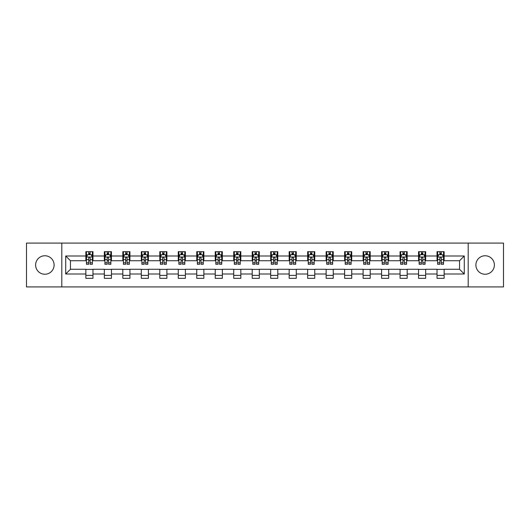 <?xml version="1.0" encoding="UTF-8"?>
<svg xmlns="http://www.w3.org/2000/svg" width="530" height="530" viewBox="0 0 530 530"><rect width="100%" height="100%" fill="white"/><g stroke="black" fill="none" stroke-linecap="round" stroke-linejoin="round"><path stroke-width="0.79" d="M485.135 255.758A9.242 9.242 0 0 0 475.894 265A9.242 9.242 0 0 0 485.135 274.242A9.242 9.242 0 0 0 494.377 265A9.242 9.242 0 0 0 485.135 255.758M44.864 255.758A9.242 9.242 0 0 0 35.623 265A9.242 9.242 0 0 0 44.864 274.242A9.242 9.242 0 0 0 54.106 265A9.242 9.242 0 0 0 44.864 255.758M468.195 286.915L503.5 286.915L503.5 243.084L468.195 243.084L468.195 286.915L61.805 286.915L61.805 243.084L26.5 243.084L26.5 286.915L61.805 286.915M468.195 243.084L61.805 243.084M444.14 255.997L444.14 251.67L437.031 251.67L437.031 255.997L425.656 255.997L425.656 251.67L418.548 251.67L418.548 255.997L407.179 255.997L407.179 251.67L400.064 251.67L400.064 255.997L388.695 255.997L388.695 251.67L381.587 251.67L381.587 255.997L370.212 255.997L370.212 251.67L363.103 251.67L363.103 255.997L351.728 255.997L351.728 251.67L344.619 251.67L344.619 255.997L333.244 255.997L333.244 251.67L326.135 251.67L326.135 255.997L314.76 255.997L314.76 251.67L307.652 251.67L307.652 255.997L296.277 255.997L296.277 251.67L289.168 251.67L289.168 255.997L277.793 255.997L277.793 251.67L270.684 251.67L270.684 255.997L259.316 255.997L259.316 251.67L252.207 251.67L252.207 255.997L240.832 255.997L240.832 251.67L233.723 251.67L233.723 255.997L222.348 255.997L222.348 251.67L215.24 251.67L215.24 255.997L203.865 255.997L203.865 251.67L196.756 251.67L196.756 255.997L185.381 255.997L185.381 251.67L178.272 251.67L178.272 255.997L166.897 255.997L166.897 251.67L159.788 251.67L159.788 255.997L148.413 255.997L148.413 251.67L141.305 251.67L141.305 255.997L129.936 255.997L129.936 251.67L122.821 251.67L122.821 255.997L111.452 255.997L111.452 251.67L104.344 251.67L104.344 255.997L92.969 255.997L92.969 251.67L85.86 251.67L85.86 255.997L65.72 255.997L65.72 274.003L70.457 269.267L85.86 269.267L85.86 278.329L92.969 278.329L92.969 269.267L104.344 269.267L104.344 278.329L111.452 278.329L111.452 269.267L122.821 269.267L122.821 278.329L129.936 278.329L129.936 269.267L141.305 269.267L141.305 278.329L148.413 278.329L148.413 269.267L159.788 269.267L159.788 278.329L166.897 278.329L166.897 269.267L178.272 269.267L178.272 278.329L185.381 278.329L185.381 269.267L196.756 269.267L196.756 278.329L203.865 278.329L203.865 269.267L215.24 269.267L215.24 278.329L222.348 278.329L222.348 269.267L233.723 269.267L233.723 278.329L240.832 278.329L240.832 269.267L252.207 269.267L252.207 278.329L259.316 278.329L259.316 269.267L270.684 269.267L270.684 278.329L277.793 278.329L277.793 269.267L289.168 269.267L289.168 278.329L296.277 278.329L296.277 269.267L307.652 269.267L307.652 278.329L314.76 278.329L314.76 269.267L326.135 269.267L326.135 278.329L333.244 278.329L333.244 269.267L344.619 269.267L344.619 278.329L351.728 278.329L351.728 269.267L363.103 269.267L363.103 278.329L370.212 278.329L370.212 269.267L381.587 269.267L381.587 278.329L388.695 278.329L388.695 269.267L400.064 269.267L400.064 278.329L407.179 278.329L407.179 269.267L418.548 269.267L418.548 278.329L425.656 278.329L425.656 269.267L437.031 269.267L437.031 278.329L444.14 278.329L444.14 269.267L459.543 269.267L459.543 260.733L444.14 260.733L444.14 255.997L464.28 255.997L464.28 274.003L444.14 274.003M437.031 274.003L425.656 274.003M418.548 274.003L407.179 274.003M400.064 274.003L388.695 274.003M381.587 274.003L370.212 274.003M363.103 274.003L351.728 274.003M344.619 274.003L333.244 274.003M326.135 274.003L314.76 274.003M307.652 274.003L296.277 274.003M289.168 274.003L277.793 274.003M270.684 274.003L259.316 274.003M252.207 274.003L240.832 274.003M233.723 274.003L222.348 274.003M215.24 274.003L203.865 274.003M196.756 274.003L185.381 274.003M178.272 274.003L166.897 274.003M159.788 274.003L148.413 274.003M141.305 274.003L129.936 274.003M122.821 274.003L111.452 274.003M104.344 274.003L92.969 274.003M85.86 274.003L65.72 274.003M437.031 255.997L437.031 260.733L425.656 260.733L425.656 255.997M418.548 255.997L418.548 260.733L407.179 260.733L407.179 255.997M400.064 255.997L400.064 260.733L388.695 260.733L388.695 255.997M381.587 255.997L381.587 260.733L370.212 260.733L370.212 255.997M363.103 255.997L363.103 260.733L351.728 260.733L351.728 255.997M344.619 255.997L344.619 260.733L333.244 260.733L333.244 255.997M326.135 255.997L326.135 260.733L314.76 260.733L314.76 255.997M307.652 255.997L307.652 260.733L296.277 260.733L296.277 255.997M289.168 255.997L289.168 260.733L277.793 260.733L277.793 255.997M270.684 255.997L270.684 260.733L259.316 260.733L259.316 255.997M252.207 255.997L252.207 260.733L240.832 260.733L240.832 255.997M233.723 255.997L233.723 260.733L222.348 260.733L222.348 255.997M215.24 255.997L215.24 260.733L203.865 260.733L203.865 255.997M196.756 255.997L196.756 260.733L185.381 260.733L185.381 255.997M178.272 255.997L178.272 260.733L166.897 260.733L166.897 255.997M159.788 255.997L159.788 260.733L148.413 260.733L148.413 255.997M141.305 255.997L141.305 260.733L129.936 260.733L129.936 255.997M122.821 255.997L122.821 260.733L111.452 260.733L111.452 255.997M104.344 255.997L104.344 260.733L92.969 260.733L92.969 255.997M85.86 255.997L85.86 260.733L70.457 260.733L65.72 255.997M70.457 260.733L70.457 269.267M464.28 274.003L459.543 269.267M459.543 260.733L464.28 255.997M85.86 254.632L86.45 254.632M88.702 254.632L90.126 254.632M92.372 254.632L92.969 254.632M85.86 260.614L86.45 260.614M88.702 260.614L90.126 260.614M92.372 260.614L92.969 260.614M85.86 269.386L92.969 269.386M85.86 275.368L92.969 275.368M104.344 269.386L111.452 269.386M104.344 275.368L111.452 275.368M104.344 254.632L104.933 254.632M107.186 254.632L108.604 254.632M110.856 254.632L111.452 254.632M104.344 260.614L104.933 260.614M107.186 260.614L108.604 260.614M110.856 260.614L111.452 260.614M122.821 269.386L129.936 269.386M122.821 275.368L129.936 275.368M122.821 254.632L123.417 254.632M125.67 254.632L127.087 254.632M129.34 254.632L129.936 254.632M122.821 260.614L123.417 260.614M125.67 260.614L127.087 260.614M129.34 260.614L129.936 260.614M141.305 269.386L148.413 269.386M141.305 275.368L148.413 275.368M141.305 254.632L141.901 254.632M144.153 254.632L145.571 254.632M147.824 254.632L148.413 254.632M141.305 260.614L141.901 260.614M144.153 260.614L145.571 260.614M147.824 260.614L148.413 260.614M159.788 269.386L166.897 269.386M159.788 275.368L166.897 275.368M159.788 254.632L160.385 254.632M162.63 254.632L164.055 254.632M166.307 254.632L166.897 254.632M159.788 260.614L160.385 260.614M162.63 260.614L164.055 260.614M166.307 260.614L166.897 260.614M178.272 269.386L185.381 269.386M178.272 275.368L185.381 275.368M178.272 254.632L178.868 254.632M181.114 254.632L182.539 254.632M184.791 254.632L185.381 254.632M178.272 260.614L178.868 260.614M181.114 260.614L182.539 260.614M184.791 260.614L185.381 260.614M196.756 269.386L203.865 269.386M196.756 275.368L203.865 275.368M196.756 254.632L197.345 254.632M199.598 254.632L201.022 254.632M203.275 254.632L203.865 254.632M196.756 260.614L197.345 260.614M199.598 260.614L201.022 260.614M203.275 260.614L203.865 260.614M215.24 269.386L222.348 269.386M215.24 275.368L222.348 275.368M215.24 254.632L215.829 254.632M218.082 254.632L219.506 254.632M221.752 254.632L222.348 254.632M215.24 260.614L215.829 260.614M218.082 260.614L219.506 260.614M221.752 260.614L222.348 260.614M233.723 269.386L240.832 269.386M233.723 275.368L240.832 275.368M233.723 254.632L234.313 254.632M236.565 254.632L237.99 254.632M240.236 254.632L240.832 254.632M233.723 260.614L234.313 260.614M236.565 260.614L237.99 260.614M240.236 260.614L240.832 260.614M252.207 269.386L259.316 269.386M252.207 275.368L259.316 275.368M252.207 254.632L252.797 254.632M255.049 254.632L256.467 254.632M258.719 254.632L259.316 254.632M252.207 260.614L252.797 260.614M255.049 260.614L256.467 260.614M258.719 260.614L259.316 260.614M270.684 269.386L277.793 269.386M270.684 275.368L277.793 275.368M270.684 254.632L271.281 254.632M273.533 254.632L274.951 254.632M277.203 254.632L277.793 254.632M270.684 260.614L271.281 260.614M273.533 260.614L274.951 260.614M277.203 260.614L277.793 260.614M289.168 269.386L296.277 269.386M289.168 275.368L296.277 275.368M289.168 254.632L289.764 254.632M292.01 254.632L293.435 254.632M295.687 254.632L296.277 254.632M289.168 260.614L289.764 260.614M292.01 260.614L293.435 260.614M295.687 260.614L296.277 260.614M307.652 269.386L314.76 269.386M307.652 275.368L314.76 275.368M307.652 254.632L308.248 254.632M310.494 254.632L311.918 254.632M314.171 254.632L314.76 254.632M307.652 260.614L308.248 260.614M310.494 260.614L311.918 260.614M314.171 260.614L314.76 260.614M326.135 269.386L333.244 269.386M326.135 275.368L333.244 275.368M326.135 254.632L326.725 254.632M328.978 254.632L330.402 254.632M332.654 254.632L333.244 254.632M326.135 260.614L326.725 260.614M328.978 260.614L330.402 260.614M332.654 260.614L333.244 260.614M344.619 269.386L351.728 269.386M344.619 275.368L351.728 275.368M344.619 254.632L345.209 254.632M347.461 254.632L348.886 254.632M351.132 254.632L351.728 254.632M344.619 260.614L345.209 260.614M347.461 260.614L348.886 260.614M351.132 260.614L351.728 260.614M363.103 269.386L370.212 269.386M363.103 275.368L370.212 275.368M363.103 254.632L363.693 254.632M365.945 254.632L367.369 254.632M369.615 254.632L370.212 254.632M363.103 260.614L363.693 260.614M365.945 260.614L367.369 260.614M369.615 260.614L370.212 260.614M381.587 269.386L388.695 269.386M381.587 275.368L388.695 275.368M381.587 254.632L382.176 254.632M384.429 254.632L385.847 254.632M388.099 254.632L388.695 254.632M381.587 260.614L382.176 260.614M384.429 260.614L385.847 260.614M388.099 260.614L388.695 260.614M400.064 269.386L407.179 269.386M400.064 275.368L407.179 275.368M400.064 254.632L400.66 254.632M402.913 254.632L404.33 254.632M406.583 254.632L407.179 254.632M400.064 260.614L400.66 260.614M402.913 260.614L404.33 260.614M406.583 260.614L407.179 260.614M418.548 269.386L425.656 269.386M418.548 275.368L425.656 275.368M418.548 254.632L419.144 254.632M421.396 254.632L422.814 254.632M425.067 254.632L425.656 254.632M418.548 260.614L419.144 260.614M421.396 260.614L422.814 260.614M425.067 260.614L425.656 260.614M437.031 269.386L444.14 269.386M437.031 275.368L444.14 275.368M437.031 254.632L437.628 254.632M439.874 254.632L441.298 254.632M443.55 254.632L444.14 254.632M437.031 260.614L437.628 260.614M439.874 260.614L441.298 260.614M443.55 260.614L444.14 260.614M90.126 253.214L88.702 253.214M92.372 262.8L90.126 262.8L90.126 264.291L92.372 264.291L92.372 257.063L91.193 254.691L87.635 254.691L86.45 257.063L86.45 264.291L88.702 264.291L88.702 262.8L86.45 262.8M86.45 257.063L86.45 251.67M92.372 257.063L92.372 251.67M88.702 254.691L88.702 251.67M90.126 251.67L90.126 254.691M90.126 262.8L90.126 257.951C89.649 257.037 89.179 257.037 88.702 257.951L88.702 262.8M108.604 253.214L107.186 253.214M110.856 262.8L108.604 262.8L108.604 264.291L110.856 264.291L110.856 257.063L109.67 254.691L106.119 254.691L104.933 257.063L104.933 264.291L107.186 264.291L107.186 262.8L104.933 262.8M104.933 257.063L104.933 251.67M110.856 257.063L110.856 251.67M107.186 254.691L107.186 251.67M108.604 251.67L108.604 254.691M108.604 262.8L108.604 257.951C108.133 257.037 107.656 257.037 107.186 257.951L107.186 262.8M127.087 253.214L125.67 253.214M129.34 262.8L127.087 262.8L127.087 264.291L129.34 264.291L129.34 257.063L128.154 254.691L124.603 254.691L123.417 257.063L123.417 264.291L125.67 264.291L125.67 262.8L123.417 262.8M123.417 257.063L123.417 251.67M129.34 257.063L129.34 251.67M125.67 254.691L125.67 251.67M127.087 251.67L127.087 254.691M127.087 262.8L127.087 257.951C126.617 257.037 126.14 257.037 125.67 257.951L125.67 262.8M145.571 253.214L144.153 253.214M147.824 262.8L145.571 262.8L145.571 264.291L147.824 264.291L147.824 257.063L146.638 254.691L143.087 254.691L141.901 257.063L141.901 264.291L144.153 264.291L144.153 262.8L141.901 262.8M141.901 257.063L141.901 251.67M147.824 257.063L147.824 251.67M144.153 254.691L144.153 251.67M145.571 251.67L145.571 254.691M145.571 262.8L145.571 257.951C145.101 257.037 144.624 257.037 144.153 257.951L144.153 262.8M164.055 253.214L162.63 253.214M166.307 262.8L164.055 262.8L164.055 264.291L166.307 264.291L166.307 257.063L165.121 254.691L161.564 254.691L160.385 257.063L160.385 264.291L162.63 264.291L162.63 262.8L160.385 262.8M160.385 257.063L160.385 251.67M166.307 257.063L166.307 251.67M162.63 254.691L162.63 251.67M164.055 251.67L164.055 254.691M164.055 262.8L164.055 257.951C163.584 257.037 163.107 257.037 162.63 257.951L162.63 262.8M182.539 253.214L181.114 253.214M184.791 262.8L182.539 262.8L182.539 264.291L184.791 264.291L184.791 257.063L183.605 254.691L180.048 254.691L178.868 257.063L178.868 264.291L181.114 264.291L181.114 262.8L178.868 262.8M178.868 257.063L178.868 251.67M184.791 257.063L184.791 251.67M181.114 254.691L181.114 251.67M182.539 251.67L182.539 254.691M182.539 262.8L182.539 257.951C182.062 257.037 181.591 257.037 181.114 257.951L181.114 262.8M201.022 253.214L199.598 253.214M203.275 262.8L201.022 262.8L201.022 264.291L203.275 264.291L203.275 257.063L202.089 254.691L198.531 254.691L197.345 257.063L197.345 264.291L199.598 264.291L199.598 262.8L197.345 262.8M197.345 257.063L197.345 251.67M203.275 257.063L203.275 251.67M199.598 254.691L199.598 251.67M201.022 251.67L201.022 254.691M201.022 262.8L201.022 257.951C200.545 257.037 200.075 257.037 199.598 257.951L199.598 262.8M219.506 253.214L218.082 253.214M221.752 262.8L219.506 262.8L219.506 264.291L221.752 264.291L221.752 257.063L220.573 254.691L217.015 254.691L215.829 257.063L215.829 264.291L218.082 264.291L218.082 262.8L215.829 262.8M215.829 257.063L215.829 251.67M221.752 257.063L221.752 251.67M218.082 254.691L218.082 251.67M219.506 251.67L219.506 254.691M219.506 262.8L219.506 257.951C219.029 257.037 218.559 257.037 218.082 257.951L218.082 262.8M237.99 253.214L236.565 253.214M240.236 262.8L237.99 262.8L237.99 264.291L240.236 264.291L240.236 257.063L239.05 254.691L235.499 254.691L234.313 257.063L234.313 264.291L236.565 264.291L236.565 262.8L234.313 262.8M234.313 257.063L234.313 251.67M240.236 257.063L240.236 251.67M236.565 254.691L236.565 251.67M237.99 251.67L237.99 254.691M237.99 262.8L237.99 257.951C237.513 257.037 237.042 257.037 236.565 257.951L236.565 262.8M256.467 253.214L255.049 253.214M258.719 262.8L256.467 262.8L256.467 264.291L258.719 264.291L258.719 257.063L257.534 254.691L253.983 254.691L252.797 257.063L252.797 264.291L255.049 264.291L255.049 262.8L252.797 262.8M252.797 257.063L252.797 251.67M258.719 257.063L258.719 251.67M255.049 254.691L255.049 251.67M256.467 251.67L256.467 254.691M256.467 262.8L256.467 257.951C255.997 257.037 255.52 257.037 255.049 257.951L255.049 262.8M274.951 253.214L273.533 253.214M277.203 262.8L274.951 262.8L274.951 264.291L277.203 264.291L277.203 257.063L276.017 254.691L272.466 254.691L271.281 257.063L271.281 264.291L273.533 264.291L273.533 262.8L271.281 262.8M271.281 257.063L271.281 251.67M277.203 257.063L277.203 251.67M273.533 254.691L273.533 251.67M274.951 251.67L274.951 254.691M274.951 262.8L274.951 257.951C274.48 257.037 274.003 257.037 273.533 257.951L273.533 262.8M293.435 253.214L292.01 253.214M295.687 262.8L293.435 262.8L293.435 264.291L295.687 264.291L295.687 257.063L294.501 254.691L290.95 254.691L289.764 257.063L289.764 264.291L292.01 264.291L292.01 262.8L289.764 262.8M289.764 257.063L289.764 251.67M295.687 257.063L295.687 251.67M292.01 254.691L292.01 251.67M293.435 251.67L293.435 254.691M293.435 262.8L293.435 257.951C292.964 257.037 292.487 257.037 292.01 257.951L292.01 262.8M311.918 253.214L310.494 253.214M314.171 262.8L311.918 262.8L311.918 264.291L314.171 264.291L314.171 257.063L312.985 254.691L309.427 254.691L308.248 257.063L308.248 264.291L310.494 264.291L310.494 262.8L308.248 262.8M308.248 257.063L308.248 251.67M314.171 257.063L314.171 251.67M310.494 254.691L310.494 251.67M311.918 251.67L311.918 254.691M311.918 262.8L311.918 257.951C311.448 257.037 310.971 257.037 310.494 257.951L310.494 262.8M330.402 253.214L328.978 253.214M332.654 262.8L330.402 262.8L330.402 264.291L332.654 264.291L332.654 257.063L331.469 254.691L327.911 254.691L326.725 257.063L326.725 264.291L328.978 264.291L328.978 262.8L326.725 262.8M326.725 257.063L326.725 251.67M332.654 257.063L332.654 251.67M328.978 254.691L328.978 251.67M330.402 251.67L330.402 254.691M330.402 262.8L330.402 257.951C329.925 257.037 329.455 257.037 328.978 257.951L328.978 262.8M348.886 253.214L347.461 253.214M351.132 262.8L348.886 262.8L348.886 264.291L351.132 264.291L351.132 257.063L349.952 254.691L346.395 254.691L345.209 257.063L345.209 264.291L347.461 264.291L347.461 262.8L345.209 262.8M345.209 257.063L345.209 251.67M351.132 257.063L351.132 251.67M347.461 254.691L347.461 251.67M348.886 251.67L348.886 254.691M348.886 262.8L348.886 257.951C348.409 257.037 347.938 257.037 347.461 257.951L347.461 262.8M367.369 253.214L365.945 253.214M369.615 262.8L367.369 262.8L367.369 264.291L369.615 264.291L369.615 257.063L368.436 254.691L364.878 254.691L363.693 257.063L363.693 264.291L365.945 264.291L365.945 262.8L363.693 262.8M363.693 257.063L363.693 251.67M369.615 257.063L369.615 251.67M365.945 254.691L365.945 251.67M367.369 251.67L367.369 254.691M367.369 262.8L367.369 257.951C366.892 257.037 366.422 257.037 365.945 257.951L365.945 262.8M385.847 253.214L384.429 253.214M388.099 262.8L385.847 262.8L385.847 264.291L388.099 264.291L388.099 257.063L386.913 254.691L383.362 254.691L382.176 257.063L382.176 264.291L384.429 264.291L384.429 262.8L382.176 262.8M382.176 257.063L382.176 251.67M388.099 257.063L388.099 251.67M384.429 254.691L384.429 251.67M385.847 251.67L385.847 254.691M385.847 262.8L385.847 257.951C385.376 257.037 384.899 257.037 384.429 257.951L384.429 262.8M404.33 253.214L402.913 253.214M406.583 262.8L404.33 262.8L404.33 264.291L406.583 264.291L406.583 257.063L405.397 254.691L401.846 254.691L400.66 257.063L400.66 264.291L402.913 264.291L402.913 262.8L400.66 262.8M400.66 257.063L400.66 251.67M406.583 257.063L406.583 251.67M402.913 254.691L402.913 251.67M404.33 251.67L404.33 254.691M404.33 262.8L404.33 257.951C403.86 257.037 403.383 257.037 402.913 257.951L402.913 262.8M422.814 253.214L421.396 253.214M425.067 262.8L422.814 262.8L422.814 264.291L425.067 264.291L425.067 257.063L423.881 254.691L420.33 254.691L419.144 257.063L419.144 264.291L421.396 264.291L421.396 262.8L419.144 262.8M419.144 257.063L419.144 251.67M425.067 257.063L425.067 251.67M421.396 254.691L421.396 251.67M422.814 251.67L422.814 254.691M422.814 262.8L422.814 257.951C422.344 257.037 421.867 257.037 421.396 257.951L421.396 262.8M441.298 253.214L439.874 253.214M443.55 262.8L441.298 262.8L441.298 264.291L443.55 264.291L443.55 257.063L442.365 254.691L438.807 254.691L437.628 257.063L437.628 264.291L439.874 264.291L439.874 262.8L437.628 262.8M437.628 257.063L437.628 251.67M443.55 257.063L443.55 251.67M439.874 254.691L439.874 251.67M441.298 251.67L441.298 254.691M441.298 262.8L441.298 257.951C440.827 257.037 440.35 257.037 439.874 257.951L439.874 262.8M92.346 257.004L86.483 257.004M86.45 254.837L87.563 254.837M91.259 254.837L92.372 254.837M88.702 259.627L86.45 259.627M92.372 259.627L90.126 259.627M90.126 253.963L88.702 253.963M110.83 257.004L104.966 257.004M104.933 254.837L106.046 254.837M109.743 254.837L110.856 254.837M107.186 259.627L104.933 259.627M110.856 259.627L108.604 259.627M108.604 253.963L107.186 253.963M129.313 257.004L123.444 257.004M123.417 254.837L124.53 254.837M128.227 254.837L129.34 254.837M125.67 259.627L123.417 259.627M129.34 259.627L127.087 259.627M127.087 253.963L125.67 253.963M147.791 257.004L141.927 257.004M141.901 254.837L143.014 254.837M146.711 254.837L147.824 254.837M144.153 259.627L141.901 259.627M147.824 259.627L145.571 259.627M145.571 253.963L144.153 253.963M166.274 257.004L160.411 257.004M160.385 254.837L161.498 254.837M165.194 254.837L166.307 254.837M162.63 259.627L160.385 259.627M166.307 259.627L164.055 259.627M164.055 253.963L162.63 253.963M184.758 257.004L178.895 257.004M178.868 254.837L179.981 254.837M183.678 254.837L184.791 254.837M181.114 259.627L178.868 259.627M184.791 259.627L182.539 259.627M182.539 253.963L181.114 253.963M203.242 257.004L197.379 257.004M197.345 254.837L198.458 254.837M202.155 254.837L203.275 254.837M199.598 259.627L197.345 259.627M203.275 259.627L201.022 259.627M201.022 253.963L199.598 253.963M221.726 257.004L215.862 257.004M215.829 254.837L216.942 254.837M220.639 254.837L221.752 254.837M218.082 259.627L215.829 259.627M221.752 259.627L219.506 259.627M219.506 253.963L218.082 253.963M240.209 257.004L234.346 257.004M234.313 254.837L235.426 254.837M239.123 254.837L240.236 254.837M236.565 259.627L234.313 259.627M240.236 259.627L237.99 259.627M237.99 253.963L236.565 253.963M258.693 257.004L252.823 257.004M252.797 254.837L253.91 254.837M257.606 254.837L258.719 254.837M255.049 259.627L252.797 259.627M258.719 259.627L256.467 259.627M256.467 253.963L255.049 253.963M277.177 257.004L271.307 257.004M271.281 254.837L272.394 254.837M276.09 254.837L277.203 254.837M273.533 259.627L271.281 259.627M277.203 259.627L274.951 259.627M274.951 253.963L273.533 253.963M295.654 257.004L289.791 257.004M289.764 254.837L290.877 254.837M294.574 254.837L295.687 254.837M292.01 259.627L289.764 259.627M295.687 259.627L293.435 259.627M293.435 253.963L292.01 253.963M314.138 257.004L308.274 257.004M308.248 254.837L309.361 254.837M313.058 254.837L314.171 254.837M310.494 259.627L308.248 259.627M314.171 259.627L311.918 259.627M311.918 253.963L310.494 253.963M332.621 257.004L326.758 257.004M326.725 254.837L327.845 254.837M331.541 254.837L332.654 254.837M328.978 259.627L326.725 259.627M332.654 259.627L330.402 259.627M330.402 253.963L328.978 253.963M351.105 257.004L345.242 257.004M345.209 254.837L346.322 254.837M350.019 254.837L351.132 254.837M347.461 259.627L345.209 259.627M351.132 259.627L348.886 259.627M348.886 253.963L347.461 253.963M369.589 257.004L363.726 257.004M363.693 254.837L364.806 254.837M368.502 254.837L369.615 254.837M365.945 259.627L363.693 259.627M369.615 259.627L367.369 259.627M367.369 253.963L365.945 253.963M388.073 257.004L382.209 257.004M382.176 254.837L383.289 254.837M386.986 254.837L388.099 254.837M384.429 259.627L382.176 259.627M388.099 259.627L385.847 259.627M385.847 253.963L384.429 253.963M406.556 257.004L400.687 257.004M400.66 254.837L401.773 254.837M405.47 254.837L406.583 254.837M402.913 259.627L400.66 259.627M406.583 259.627L404.33 259.627M404.33 253.963L402.913 253.963M425.033 257.004L419.17 257.004M419.144 254.837L420.257 254.837M423.954 254.837L425.067 254.837M421.396 259.627L419.144 259.627M425.067 259.627L422.814 259.627M422.814 253.963L421.396 253.963M443.517 257.004L437.654 257.004M437.628 254.837L438.741 254.837M442.437 254.837L443.55 254.837M439.874 259.627L437.628 259.627M443.55 259.627L441.298 259.627M441.298 253.963L439.874 253.963"/></g></svg>

